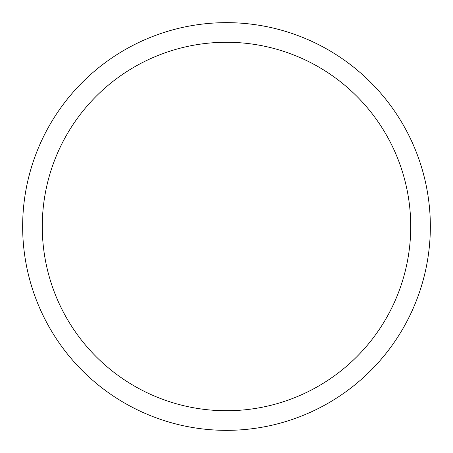 <?xml version="1.0" encoding="UTF-8"?>
<svg xmlns="http://www.w3.org/2000/svg" width="453" height="453" viewBox="0 0 453 453"><rect width="100%" height="100%" fill="white"/><g stroke="black" fill="none" stroke-linecap="round" stroke-linejoin="round"><path stroke-width="0.68" d="M226.5 22.65A203.85 203.85 0 0 1 430.35 226.5A203.85 203.85 0 0 1 226.5 430.35A203.85 203.85 0 0 1 22.65 226.5A203.85 203.85 0 0 1 226.5 22.65M226.5 42.271A184.229 184.229 0 0 1 410.729 226.5A184.229 184.229 0 0 1 226.5 410.729A184.229 184.229 0 0 1 42.271 226.5A184.229 184.229 0 0 1 226.5 42.271"/></g></svg>
